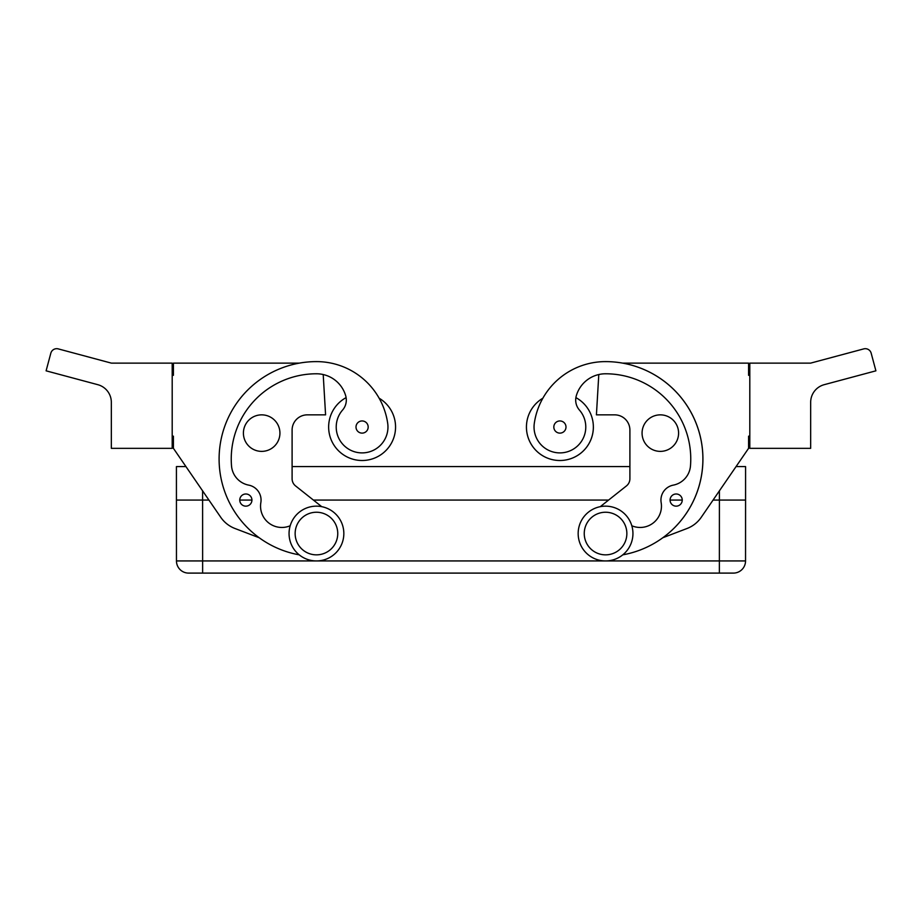 <?xml version="1.0" encoding="UTF-8"?>
<svg xmlns="http://www.w3.org/2000/svg" width="922" height="922" viewBox="0 0 922 922"><rect width="100%" height="100%" fill="white"/><g stroke="black" fill="none" stroke-linecap="round" stroke-linejoin="round"><path stroke-width="1.38" d="M719.402 490.85L719.402 500.07L745.575 500.07L745.541 560.933A12.17 12.17 0 0 1 741.98 569.542A12.17 12.17 0 0 0 745.541 560.933L745.575 466.59L736.056 466.59L748.583 448.334L701.25 517.288A30.438 30.438 0 0 1 687.017 528.502L662.86 537.722A97.386 97.386 0 0 0 622.696 363.13L748.583 363.13L748.583 375.3L749.805 375.3M713.075 500.07L719.402 500.07L719.367 560.933L202.633 560.933L202.633 573.104L188.63 573.104L733.37 573.104A12.17 12.17 0 0 0 745.541 560.933L719.367 560.933L719.367 573.104M208.925 500.07L176.425 500.07L176.425 466.59L176.459 560.933A12.17 12.17 0 0 0 188.63 573.104A12.17 12.17 0 0 1 180.02 569.542M172.195 436.164L173.417 436.164L173.417 448.334L185.944 466.59L176.425 466.59M605.558 560.933A27.383 27.383 0 0 0 632.941 533.55A27.383 27.383 0 0 0 605.558 506.155A27.383 27.383 0 0 0 578.163 533.55A27.383 27.383 0 0 0 605.558 560.933M605.558 554.848A21.298 21.298 0 0 0 626.856 533.55A21.298 21.298 0 0 0 605.558 512.24A21.298 21.298 0 0 0 584.248 533.55A21.298 21.298 0 0 0 605.558 554.848M316.442 506.155A27.383 27.383 0 0 1 343.837 533.55A27.383 27.383 0 0 1 316.442 560.933A27.383 27.383 0 0 1 289.059 533.55A27.383 27.383 0 0 1 316.442 506.155M316.442 512.24A21.298 21.298 0 0 1 337.752 533.55A21.298 21.298 0 0 1 316.442 554.848A21.298 21.298 0 0 1 295.144 533.55A21.298 21.298 0 0 1 316.442 512.24M622.788 554.837A97.386 97.386 0 0 0 605.558 361.608A71.985 71.985 0 0 0 534.299 423.359A25.862 25.862 0 0 0 556.231 452.633A25.862 25.862 0 0 0 579.431 410.06A15.213 15.213 0 0 1 576.262 395.941A30.438 30.438 0 0 1 605.558 373.779A85.216 85.216 0 0 1 690.474 465.956A21.298 21.298 0 0 1 673.279 485.133A15.213 15.213 0 0 0 661.155 502.605A21.298 21.298 0 0 1 631.812 525.759M534.299 423.359A25.862 25.862 0 0 0 556.231 452.633A25.862 25.862 0 0 0 579.431 410.06M682.245 500.07A6.085 6.085 0 0 0 676.16 493.985A6.085 6.085 0 0 0 670.075 500.07A6.085 6.085 0 0 0 676.16 506.155A6.085 6.085 0 0 0 682.245 500.07L670.075 500.07M565.993 427.036A6.085 6.085 0 0 0 559.908 420.951A6.085 6.085 0 0 0 553.822 427.036A6.085 6.085 0 0 0 559.908 433.121A6.085 6.085 0 0 0 565.993 427.036M575.893 397.624A33.48 33.48 0 0 1 559.908 460.504A33.48 33.48 0 0 1 542.851 398.223A71.985 71.985 0 0 1 605.558 361.608A71.985 71.985 0 0 0 542.851 398.223M593.376 427.036A33.48 33.48 0 0 1 559.908 460.504A33.48 33.48 0 0 1 526.427 427.036A33.48 33.48 0 0 0 559.908 460.504A33.48 33.48 0 0 0 593.376 427.036M660.336 414.854A18.256 18.256 0 0 1 678.592 433.121A18.256 18.256 0 0 1 660.336 451.377A18.256 18.256 0 0 1 642.069 433.121A18.256 18.256 0 0 1 660.336 414.854M868.34 349.496A6.085 6.085 0 0 1 871.175 353.195L875.9 370.828L824.199 384.681A18.256 18.256 0 0 0 810.668 402.326L810.668 448.334L749.805 448.334L749.805 363.13L810.611 363.13L863.718 348.896A6.085 6.085 0 0 1 868.34 349.496M299.212 554.837A97.386 97.386 0 0 1 316.442 361.608A71.985 71.985 0 0 1 387.701 423.359A25.862 25.862 0 0 1 365.769 452.633A25.862 25.862 0 0 1 342.569 410.06A15.213 15.213 0 0 0 345.738 395.941A30.438 30.438 0 0 0 316.442 373.779A85.216 85.216 0 0 0 231.526 465.956A21.298 21.298 0 0 0 248.721 485.133A15.213 15.213 0 0 1 260.845 502.605A21.298 21.298 0 0 0 290.188 525.759M251.925 500.07A6.085 6.085 0 0 1 245.84 506.155A6.085 6.085 0 0 1 239.755 500.07A6.085 6.085 0 0 1 245.84 493.985A6.085 6.085 0 0 1 251.925 500.07L239.755 500.07M368.178 427.036A6.085 6.085 0 0 1 362.092 433.121A6.085 6.085 0 0 1 356.007 427.036A6.085 6.085 0 0 1 362.092 420.951A6.085 6.085 0 0 1 368.178 427.036M346.107 397.624A33.48 33.48 0 0 0 362.092 460.504A33.48 33.48 0 0 0 379.149 398.223M261.664 414.854A18.256 18.256 0 0 1 279.931 433.121A18.256 18.256 0 0 1 261.664 451.377A18.256 18.256 0 0 1 243.408 433.121A18.256 18.256 0 0 1 261.664 414.854M53.66 349.496A6.085 6.085 0 0 1 58.282 348.896L111.389 363.13L172.195 363.13L172.195 448.334L111.332 448.334L111.332 402.326A18.256 18.256 0 0 0 97.801 384.681L46.1 370.828L50.825 353.195A6.085 6.085 0 0 1 53.66 349.496M173.417 448.334L220.75 517.288A30.438 30.438 0 0 0 234.983 528.502L259.14 537.722M299.304 363.13L173.417 363.13L173.417 375.3L172.195 375.3M321.732 506.674L295.559 485.917A9.128 9.128 0 0 1 292.101 478.772L292.101 430.078A15.213 15.213 0 0 1 307.314 414.854L325.581 414.854L323.207 374.539M292.101 430.078A15.213 15.213 0 0 1 307.314 414.854M749.805 436.164L748.583 436.164L748.583 448.334M701.25 517.288A30.438 30.438 0 0 1 687.017 528.502M600.268 506.674L626.441 485.917A9.128 9.128 0 0 0 629.899 478.772L629.899 430.078A15.213 15.213 0 0 0 614.686 414.854L596.419 414.854L598.793 374.539M673.279 485.133A15.213 15.213 0 0 0 661.155 502.605M629.899 430.078A15.213 15.213 0 0 0 614.686 414.854M608.589 500.07L313.411 500.07M629.899 466.59L292.101 466.59M745.575 466.59L745.575 500.07M733.37 573.104A12.17 12.17 0 0 0 741.98 569.542M202.598 490.85L202.633 560.933L176.459 560.933"/></g></svg>
